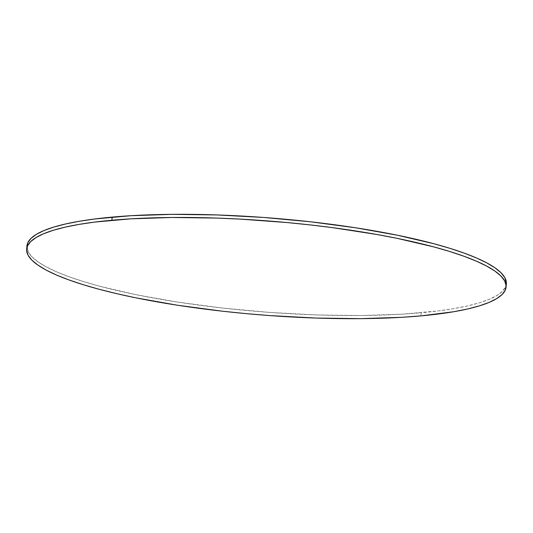 <?xml version="1.0" encoding="UTF-8"?>
<svg xmlns="http://www.w3.org/2000/svg" width="533" height="533" viewBox="0 0 533 533"><rect width="100%" height="100%" fill="white"/><g stroke="black" fill="none" stroke-linecap="round" stroke-linejoin="round"><path stroke-width="0.4" stroke-dasharray="2.67 2" d="M26.903 246.066A240.456 47.117 -175.5 0 0 163.851 299.852A240.456 47.117 -175.5 0 0 421.103 312.758L420.857 315.896L421.103 312.758A240.456 47.117 -175.5 0 0 506.343 283.796M506.337 283.849L505.497 287.027L502.346 291.384L496.929 295.489L489.287 299.299L479.507 302.777L467.674 305.889L453.903 308.607L438.333 310.906L402.388 314.157L361.227 315.516L316.435 314.93L269.725 312.418L222.901 308.087L177.749 302.098L136.015 294.682L99.305 286.121L83.281 281.511L69.023 276.74L56.665 271.863L46.331 266.913L38.123 261.943L32.107 257.006L28.356 252.142L26.903 246.113"/><path stroke-width="0.8" d="M506.097 286.934L506.343 283.796A240.456 47.117 -175.5 0 0 369.396 230.016A240.456 47.117 -175.5 0 0 112.143 217.104L111.897 220.242L112.143 217.104A240.456 47.117 -175.5 0 0 26.903 246.066L26.657 249.204A240.456 47.117 4.5 0 1 111.897 220.242A240.456 47.117 4.5 0 1 369.149 233.148A240.456 47.117 4.5 0 1 506.097 286.934A240.456 47.117 4.5 0 1 420.857 315.896A240.456 47.117 4.5 0 1 163.604 302.984A240.456 47.117 4.5 0 1 26.657 249.204M26.903 246.113L27.749 242.835L30.901 238.478L36.317 234.373L43.959 230.569L53.74 227.091L65.572 223.98L79.344 221.262L94.914 218.963L130.858 215.712L172.019 214.353L216.811 214.939L263.522 217.444L310.346 221.775L355.498 227.764L397.232 235.186L433.942 243.748L449.965 248.358L464.223 253.122L476.582 258.005L486.915 262.956L495.124 267.919L501.14 272.856L504.891 277.72L506.337 283.849M420.857 315.896L402.142 317.288L360.981 318.647L316.189 318.061L269.478 315.556L245.966 313.611L222.654 311.225L177.502 305.236L135.768 297.814L116.694 293.656L99.058 289.252L83.035 284.642L68.777 279.878L56.418 274.995L46.085 270.044L37.876 265.081L31.86 260.144L28.109 255.28L26.65 250.543L27.503 245.973L30.654 241.616L36.071 237.511L43.713 233.701L53.493 230.223L65.326 227.111L79.097 224.393L94.667 222.094L130.612 218.843L171.773 217.484L216.565 218.07L239.79 219.09L286.787 222.528L310.099 224.913L332.998 227.711L376.644 234.447L396.985 238.318L433.695 246.879L449.719 251.489L463.976 256.26L476.335 261.137L486.669 266.087L494.877 271.057L500.893 275.994L504.644 280.858L506.103 285.595L505.251 290.165L502.099 294.522L496.683 298.627L489.041 302.431L479.26 305.909L467.428 309.02L453.656 311.738L420.857 315.896"/></g></svg>
